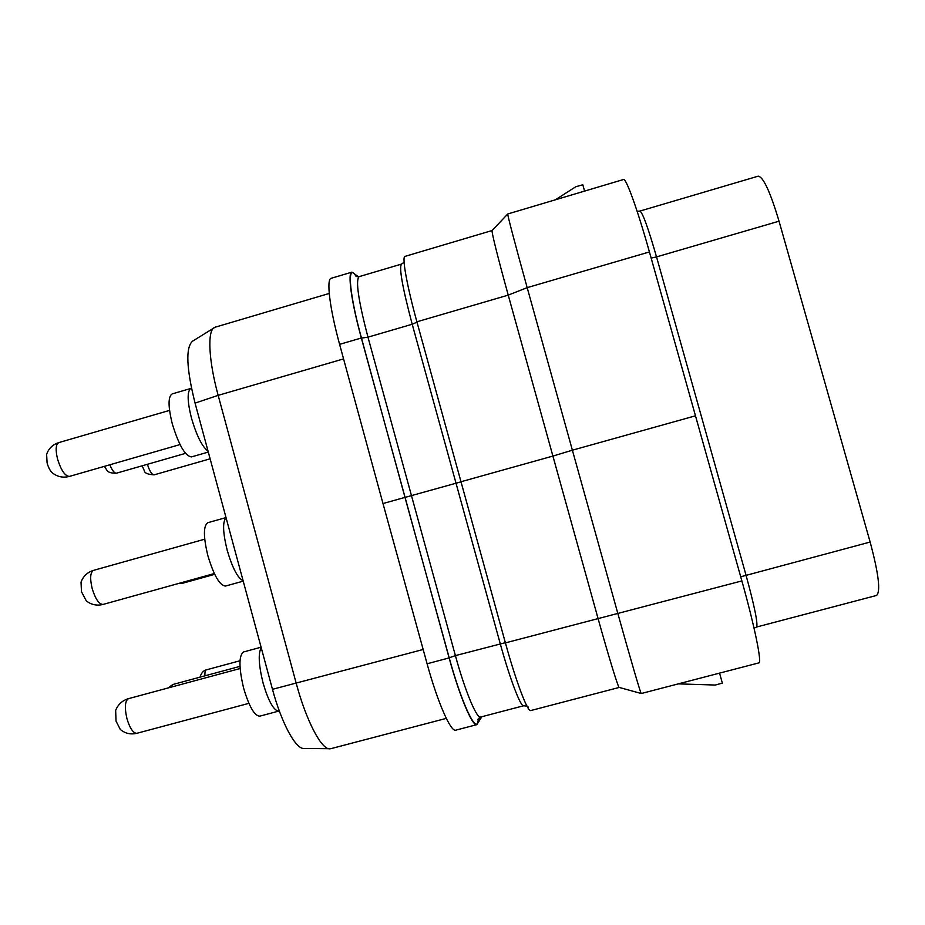 <?xml version="1.0" encoding="UTF-8"?>
<svg xmlns="http://www.w3.org/2000/svg" width="925" height="925" viewBox="0 0 925 925"><rect width="100%" height="100%" fill="white"/><g stroke="black" fill="none" stroke-linecap="round" stroke-linejoin="round"><path stroke-width="1.39" d="M404.873 497.419L382.985 503.535L339.602 344.354C329.624 308.025 326.167 278.945 331.196 278.286L351.939 272.135C347.407 272.644 351.315 301.631 361.34 338.007L449.111 657.906C459.713 696.698 472.49 726.784 476.872 724.645L481.844 716.713M382.985 503.535L427.096 663.78L449.111 657.906M476.872 724.645L455.805 730.149C450.891 732.438 437.652 702.514 427.096 663.78M329.231 293.456L215.178 327.196L192.435 341.256C185.532 347.765 186.411 368.393 195.059 403.115L272.482 689.322C281.431 722.957 295.769 749.319 303.851 748.452L330.745 748.707L446.289 718.378M214.311 327.577C207.235 330.896 208.588 360.472 218.161 395.357L296.266 683.471C306.198 720.679 321.542 749.817 329.797 748.834M351.939 272.135L358.461 276.795M357.917 276.841L354.344 273.707C347.037 266.365 349.985 296.474 361.467 338.099L404.988 497.419L460.881 481.867M695.577 415.788L572.39 450.197L527.181 287.64C515.445 245.449 506.969 213.201 507.756 213.976L623.531 179.496C626.005 177.75 637.487 209.408 649.431 251.947L741.873 580.923C754.65 626.283 762.142 663.26 758.893 662.878L641.268 693.519C641.013 694.791 630.492 658.958 617.969 613.957L572.39 450.197L552.907 456.071L508.241 295.133C498.032 258.387 491.002 230.001 492.146 230.51L404.988 256.387C401.728 256.514 406.803 285.282 416.897 321.796L505.408 642.887C516.115 681.829 527.712 712.366 530.73 710.562L619.23 687.437C618.501 688.639 608.858 657.363 597.978 618.201L552.907 456.071L460.858 481.786M555.382 199.788L575.789 186.758L582.819 184.769L584.588 191.093M719.569 673.122L722.356 683.112L715.245 685.043L678.291 683.876M779.035 221.191L656.53 256.896C648.136 227.77 642.597 212.496 639.927 211.073L758.199 176.166C763.322 176.883 770.271 191.891 779.035 221.191L870.147 542.05C878.646 573.858 880.785 591.665 876.565 595.457L756.546 627.034C758.13 623.959 754.627 606.673 746.024 575.188L656.53 256.896L651.154 258.098M191.429 387.957L190.411 388.673C187.081 392.154 187.44 402.005 191.498 418.25C196.69 435.883 202.205 446.844 208.044 451.134M190.666 388.5L172.166 393.9C168.003 396.524 168.038 406.491 172.281 423.823C178.802 445.087 185.208 456.118 191.475 456.904L208.298 452.082M69.444 476.41C63.247 478.005 57.616 476.884 52.528 473.045C50.297 471.149 48.482 467.796 47.106 463.009L46.62 454.406C48.632 448.498 52.69 444.555 58.784 442.601C55.766 444.254 55.361 449.747 57.558 459.066C61.143 470.443 65.097 476.225 69.444 476.41L180.04 444.567M226.047 517.699C222.451 521.735 222.844 532.603 227.203 550.294C232.383 567.892 237.679 578.056 243.125 580.784M226.024 517.584L207.813 522.706C203.292 525.747 203.303 536.743 207.871 555.694C213.837 575.442 219.722 585.56 225.515 586.045L243.217 581.143M103.08 604.43C96.836 605.968 91.24 604.777 86.291 600.857L81.469 591.722L81.042 582.102C83.238 576.183 87.412 572.263 93.552 570.355C90.268 572.263 89.806 578.31 92.153 588.508C95.414 599.076 99.056 604.383 103.08 604.43L214.323 573.546M261.22 647.72C258.052 653.362 258.676 665.144 263.105 683.089C268.157 700.329 273.187 709.683 278.194 711.152L279.408 711.244M261.081 647.199L243.576 651.952C238.731 655.49 238.766 667.607 243.668 688.304C249.126 706.619 254.491 715.904 259.786 716.158L278.506 711.175M136.923 733.282C130.656 734.762 125.106 733.49 120.296 729.443L116.03 721.142L115.66 710.388C118.03 704.434 122.308 700.526 128.471 698.664C124.944 700.861 124.436 707.521 126.945 718.656C129.916 728.461 133.246 733.34 136.923 733.282L248.894 703.347M343.568 358.9L218.161 395.357L195.059 403.115M423.164 649.477L272.482 689.322M404.988 497.419L449.203 657.814C460.708 700.005 474.49 730.611 477.739 722.98L481.162 716.898M339.602 344.354L361.34 338.007M477.739 722.98L478.468 718.413M449.203 657.814L455.401 655.617C465.125 691.218 476.757 718.956 480.676 717.025L477.959 719.361L478.56 718.297M361.467 338.099L367.965 337.163L455.401 655.617L505.351 642.678M354.344 273.707L356.113 276.448M356.217 276.494L359.097 276.656C355.431 280.356 358.38 300.521 367.965 337.163L412.215 324.247L416.99 322.166M404.086 262.238L401.496 264.088C398.883 267.487 402.456 287.536 412.215 324.247L500.228 643.661C510.033 679.355 520.81 707.417 523.712 705.752L527.181 706.133M505.408 642.887L741.873 580.923M416.897 321.796L508.241 295.133L527.181 287.64L649.431 251.947M740.717 576.795L870.147 542.05M185.532 453.354L116.469 473.184C114.411 473.322 112.203 470.524 109.867 464.778M210.125 458.812L154.07 474.86C151.827 474.71 149.607 471.183 147.399 464.304M214.704 574.332L182.953 583.143L181.485 582.658M239.991 666.358L172.952 684.477L171.333 687.09M240.003 660.751L206.379 669.85C205.234 670.29 204.76 672.29 204.945 675.828M528.383 707.267L527.608 706.388M359.097 276.656L401.496 264.088M480.676 717.025L523.712 705.752M492.146 230.51L507.733 214.01M754.06 628.214L756.546 627.034M639.927 211.073L637.14 211.339M619.23 687.437L641.233 693.507M116.469 473.184C111.231 473.299 108.04 472.317 106.884 470.247L104.421 466.339M154.07 474.86C147.78 474.398 144.543 473.057 144.358 470.825L142.172 465.807M182.953 583.143L179.219 583.293M167.899 688.027L172.952 684.477M200.216 677.112C199.627 677.308 201.997 670.579 206.379 669.85M58.784 442.601L169.541 410.399M93.552 570.355L204.726 539.194M128.471 698.664L240.118 668.509"/></g></svg>
